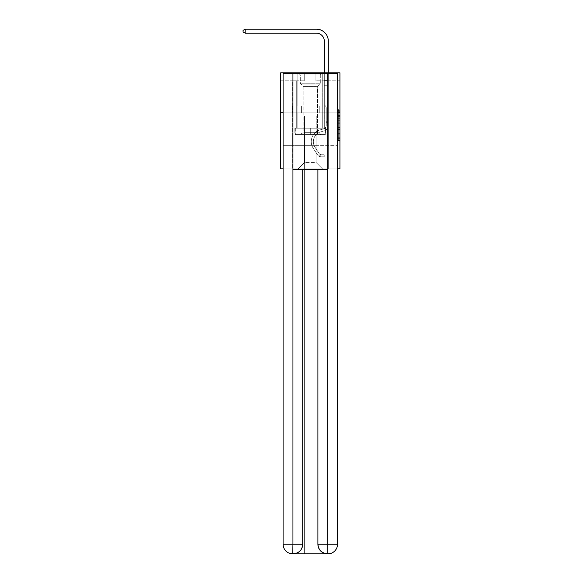 <?xml version="1.0" encoding="UTF-8"?>
<svg xmlns="http://www.w3.org/2000/svg" width="583" height="583" viewBox="0 0 583 583"><rect width="100%" height="100%" fill="white"/><g stroke="black" fill="none" stroke-linecap="round" stroke-linejoin="round"><path stroke-width="0.44" stroke-dasharray="2.92 2.19" d="M338.322 118.706L338.322 123.734L339.925 123.734L339.925 138.973L339.925 110.69L339.925 123.734L338.322 123.734L338.322 110.216L338.322 140.547L338.322 109.116L338.322 138.346L339.925 138.346L338.322 138.346L339.925 138.346L338.322 138.346L338.322 133.318L338.322 140.547L339.925 140.547L339.925 109.116L339.925 138.266L339.925 125.928L338.322 125.928L339.925 125.928L339.925 133.318L339.925 111.317L338.322 111.317L339.925 111.317L339.925 140.547L339.925 110.69L339.925 140.547L338.322 140.547L338.322 109.116L339.925 109.116L339.925 110.69L339.925 109.116L339.925 110.69L339.925 109.116L339.925 110.216L339.925 109.116L338.322 109.116L338.322 111.317L339.925 111.317L338.322 111.317L338.322 118.706L339.925 118.706M322.793 72.802L322.793 106.099L297.826 106.099L322.793 106.099L297.826 106.099L322.793 106.099L322.793 72.802L297.826 72.802L297.826 106.099L297.826 72.802L322.793 72.802M339.925 121.847L339.925 120.273L339.925 121.847L338.322 121.847L338.322 115.521L338.322 134.141L338.322 129.47L339.925 129.47L338.322 129.47L338.322 140.547L339.925 140.547L338.322 140.547L339.925 140.547L338.322 140.547L338.322 109.116L339.925 109.116L338.322 109.116L339.925 109.116L338.322 109.116L338.322 121.847L339.925 121.847M339.925 112.825L339.925 168.851L280.693 168.851L280.693 112.825L339.925 112.825L339.925 72.802L315.913 72.802L339.925 72.802L339.925 80.811L339.925 72.802L280.693 72.802L304.705 72.802L280.693 72.802L280.693 112.825L339.925 112.825L280.693 112.825M283.098 168.851L337.521 168.851M292.302 168.851L328.316 168.851L328.316 80.811L324.316 80.811L328.316 80.811L324.316 80.811L328.316 80.811L324.316 80.811L328.316 80.811L324.316 80.811L328.316 80.811L324.316 80.811L328.316 80.811L324.316 80.811L328.316 80.811L324.316 80.811L328.316 80.811L324.316 80.811L328.316 80.811L324.316 80.811L328.316 80.811L324.316 80.811L328.316 80.811L328.316 168.851L328.316 80.811L328.316 168.851L328.316 80.811L328.316 168.851L328.316 80.811L328.316 168.851L328.316 80.811L328.316 168.851L328.316 80.811L328.316 168.851L328.316 80.811L328.316 168.851L328.316 80.811L328.316 168.851L328.316 80.811L328.316 168.851L328.316 80.811L328.316 168.851L292.302 168.851L298.146 168.851L292.302 168.851L298.146 168.851L292.302 168.851L298.146 168.851L292.302 168.851L298.146 168.851L292.302 168.851L298.146 168.851L292.302 168.851L298.146 168.851L292.302 168.851L298.146 168.851L292.302 168.851L298.146 168.851L292.302 168.851L298.146 168.851L292.302 168.851L292.302 80.811L296.302 80.811L292.302 80.811L296.302 80.811L292.302 80.811L296.302 80.811L292.302 80.811L296.302 80.811L292.302 80.811L296.302 80.811L292.302 80.811L296.302 80.811L292.302 80.811L296.302 80.811L292.302 80.811L296.302 80.811L292.302 80.811L296.302 80.811L292.302 80.811L296.302 80.811L292.302 80.811L292.302 168.851M339.925 80.811L315.913 80.811L339.925 80.811M280.693 80.811L304.705 80.811L280.693 80.811L280.693 72.802L280.693 80.811M304.545 162.453L304.545 116.024L304.545 162.453L304.545 116.024L316.073 116.024L316.073 162.453L304.545 162.453L298.146 168.851L304.545 162.453L304.545 116.024L304.545 162.453L304.545 116.024L304.384 128.034L296.302 128.034L296.302 80.811L296.302 128.034L296.302 80.811L296.302 128.034L296.302 80.811L296.302 128.034L296.302 80.811L296.302 128.034L296.302 80.811L296.302 128.034L296.302 80.811L296.302 128.034L296.302 80.811L296.302 128.034L296.302 80.811L296.302 128.034L296.302 80.811L296.302 128.034L296.302 80.811L296.302 128.034L304.384 128.034L296.302 128.034L304.384 128.034L296.302 128.034L304.384 128.034L296.302 128.034L304.384 128.034L296.302 128.034L304.384 128.034L296.302 128.034L304.384 128.034L296.302 128.034L304.384 128.034L296.302 128.034L304.384 128.034L296.302 128.034L304.384 128.034L296.302 128.034L304.384 128.034L304.545 116.024L304.545 162.453L298.146 168.851L304.545 162.453L304.545 116.024L304.545 162.453L298.146 168.851L304.545 162.453L304.545 116.024L304.545 162.453L298.146 168.851L304.545 162.453L304.545 116.024L304.545 162.453L298.146 168.851L304.545 162.453L304.545 116.024L304.545 162.453L298.146 168.851L304.545 162.453L304.545 116.024L304.545 162.453L298.146 168.851L304.545 162.453L304.545 116.024L304.545 162.453L298.146 168.851L304.545 162.453L304.545 116.024L304.545 162.453L298.146 168.851L304.545 162.453L298.146 168.851L304.545 162.453L316.073 162.453L316.073 116.024L316.073 162.453L322.479 168.851L316.073 162.453L316.073 116.024L316.073 162.453L322.479 168.851L316.073 162.453L316.073 116.024L316.073 162.453L322.479 168.851L316.073 162.453L316.073 116.024L316.073 162.453L322.479 168.851L316.073 162.453L316.073 116.024L316.073 162.453L322.479 168.851L316.073 162.453L316.073 116.024L316.073 162.453L322.479 168.851L316.073 162.453L316.073 116.024L316.073 162.453L322.479 168.851L316.073 162.453L316.073 116.024L316.073 162.453L322.479 168.851L316.073 162.453L316.073 116.024L316.073 162.453L322.479 168.851L316.073 162.453L316.073 116.024L316.073 162.453L322.479 168.851L316.073 162.453L316.073 116.024L304.545 116.024L304.545 162.453L298.146 168.851L304.545 162.453M327.675 169.653L327.675 544.245L317.91 544.245L317.91 169.653L302.708 169.653L327.675 169.653L292.943 169.653L302.708 169.653L302.708 544.245L292.943 544.245L293.103 553.85A9.605 9.605 0 0 0 302.708 544.245L302.708 169.653L292.943 169.653L292.943 73.604L283.098 73.604L283.098 112.825L337.521 112.825L283.098 112.825L337.521 112.825L337.521 544.245L337.521 73.604L327.675 73.604L327.675 169.653L317.91 169.653L317.91 544.245A9.605 9.605 0 0 0 327.515 553.85L327.916 553.85A9.605 9.605 0 0 0 337.521 544.245A9.605 9.605 0 0 1 327.916 553.85L315.993 553.85L327.916 553.85A9.605 9.605 0 0 0 337.521 544.245L327.675 544.245L327.675 553.85M316.234 116.024L316.234 128.034L316.234 116.024M322.479 168.851L316.073 162.453L322.479 168.851M315.913 80.811L315.913 72.802L315.913 80.811M304.705 80.811L304.705 72.802L304.705 80.811M324.316 80.811L324.316 128.034L316.234 128.034L324.316 128.034L316.234 128.034L324.316 128.034L316.234 128.034L324.316 128.034L316.234 128.034L324.316 128.034L316.234 128.034L324.316 128.034L316.234 128.034L324.316 128.034L316.234 128.034L324.316 128.034L316.234 128.034L324.316 128.034L316.234 128.034L324.316 128.034L316.234 128.034L324.316 128.034L324.316 80.811M328.149 112.825L292.469 112.825L328.149 112.825L328.149 106.099L292.469 106.099L319.229 106.099L319.229 112.825L319.229 106.099L301.389 106.099L301.389 112.825L301.389 106.099L292.469 106.099L292.469 112.825L292.469 106.099L328.149 106.099L328.149 112.825M301.389 106.099L301.389 112.825L301.389 106.099M319.229 106.099L319.229 112.825L319.229 106.099M338.322 123.734L339.925 123.734L338.322 123.734M338.322 110.216L338.322 109.116L338.322 110.216L339.925 110.216L338.322 110.216M338.322 134.061L338.322 127.502L338.322 134.061L339.925 134.061L338.322 134.061M338.322 127.502L338.322 125.928L339.925 125.928L338.322 125.928L338.322 127.502L339.925 127.502L338.322 127.502M338.322 115.521L338.322 111.317L338.322 115.521L339.925 115.521L338.322 115.521M338.322 109.116L339.925 109.116L338.322 109.116L338.322 110.69L338.322 109.116L339.925 109.116M338.322 140.547L339.925 140.547L338.322 140.547L338.322 138.973L338.322 140.547M245.159 33.151L243.075 31.948L243.075 30.352L245.159 29.15L243.075 30.352L245.159 29.15L316.314 29.15A12.003 12.003 0 0 1 328.316 41.153L328.316 80.308L324.316 80.308L324.316 41.153L324.316 104.787L325.219 105.691A3.476 3.476 0 0 1 326.24 108.154L326.24 125.316L326.24 108.154A3.476 3.476 0 0 0 325.219 105.691L324.316 104.787L324.316 80.308L324.316 104.787L325.219 105.691A3.476 3.476 0 0 1 326.24 108.154L326.24 125.316A3.76 3.76 0 0 1 323.485 128.938A3.76 3.76 0 0 0 326.24 125.316A3.76 3.76 0 0 1 323.485 128.938A3.76 3.76 0 0 0 326.24 125.316L326.24 108.154A3.476 3.476 0 0 0 325.219 105.691L324.316 104.787L324.316 80.308L324.316 104.787L325.219 105.691L324.316 104.787L324.316 80.308L324.316 104.787L324.316 80.308L324.316 85.256L328.316 85.256L328.316 125.316A5.845 5.845 0 0 1 324.046 130.942A5.845 5.845 0 0 0 328.316 125.316A5.845 5.845 0 0 1 324.046 130.942A5.845 5.845 0 0 0 328.316 125.316L328.316 121.76L326.24 121.76L328.316 121.76L326.24 121.76L328.316 121.76L326.24 121.76L328.316 121.76L326.24 121.76L326.24 125.316A3.76 3.76 0 0 1 323.485 128.938A3.76 3.76 0 0 0 326.24 125.316L326.24 121.76L326.24 125.316A3.76 3.76 0 0 1 323.485 128.938A3.76 3.76 0 0 0 326.24 125.316A3.76 3.76 0 0 1 323.485 128.938A3.76 3.76 0 0 0 326.24 125.316L326.24 121.76L326.24 125.316A3.76 3.76 0 0 1 323.485 128.938A3.76 3.76 0 0 0 326.24 125.316L326.24 121.76L326.24 125.316A3.76 3.76 0 0 1 323.485 128.938A3.76 3.76 0 0 0 326.24 125.316A3.76 3.76 0 0 1 323.485 128.938A3.76 3.76 0 0 0 326.24 125.316L326.24 121.76L326.24 125.316A3.76 3.76 0 0 1 323.485 128.938A3.76 3.76 0 0 0 326.24 125.316L326.24 121.76L326.24 125.316A3.76 3.76 0 0 1 323.485 128.938A3.76 3.76 0 0 0 326.24 125.316A3.76 3.76 0 0 1 323.485 128.938L320.227 129.841L323.485 128.938A3.76 3.76 0 0 0 326.24 125.316A3.76 3.76 0 0 1 323.485 128.938L320.227 129.841L323.485 128.938A3.76 3.76 0 0 0 326.24 125.316L326.24 121.76L326.24 125.316A3.76 3.76 0 0 1 323.485 128.938L320.227 129.841L323.485 128.938A3.76 3.76 0 0 0 326.24 125.316A3.76 3.76 0 0 1 323.485 128.938L320.227 129.841L323.485 128.938A3.76 3.76 0 0 0 326.24 125.316A3.76 3.76 0 0 1 323.485 128.938L320.227 129.841L323.485 128.938A3.76 3.76 0 0 0 326.24 125.316L326.24 121.76L326.24 125.316A3.76 3.76 0 0 1 323.485 128.938L320.227 129.841L323.485 128.938A3.76 3.76 0 0 0 326.24 125.316A3.76 3.76 0 0 1 323.485 128.938L320.227 129.841A12.243 12.243 0 0 0 313.275 148.359A12.243 12.243 0 0 1 320.227 129.841L323.485 128.938L320.227 129.841A12.243 12.243 0 0 0 313.275 148.359A12.243 12.243 0 0 1 320.227 129.841A12.243 12.243 0 0 0 313.275 148.359A12.243 12.243 0 0 1 320.227 129.841L323.485 128.938A3.76 3.76 0 0 0 326.24 125.316A3.76 3.76 0 0 1 323.485 128.938L320.227 129.841A12.243 12.243 0 0 0 313.275 148.359A12.243 12.243 0 0 1 320.227 129.841L323.485 128.938L320.227 129.841A12.243 12.243 0 0 0 313.275 148.359A12.243 12.243 0 0 1 320.227 129.841A12.243 12.243 0 0 0 313.275 148.359A12.243 12.243 0 0 1 320.227 129.841L323.485 128.938L320.227 129.841A12.243 12.243 0 0 0 313.275 148.359A12.243 12.243 0 0 1 320.227 129.841L323.485 128.938A3.76 3.76 0 0 0 326.24 125.316L326.24 121.76L326.24 125.316A3.76 3.76 0 0 1 323.485 128.938L320.227 129.841A12.243 12.243 0 0 0 313.275 148.359A12.243 12.243 0 0 1 320.227 129.841A12.243 12.243 0 0 0 313.275 148.359A12.243 12.243 0 0 1 320.227 129.841L323.485 128.938L320.227 129.841A12.243 12.243 0 0 0 313.275 148.359A12.243 12.243 0 0 1 320.227 129.841A12.243 12.243 0 0 0 313.275 148.359L317.567 154.903L313.275 148.359A12.243 12.243 0 0 1 320.227 129.841L323.485 128.938L320.227 129.841A12.243 12.243 0 0 0 313.275 148.359L317.567 154.903L313.275 148.359A12.243 12.243 0 0 1 320.227 129.841A12.243 12.243 0 0 0 313.275 148.359L317.567 154.903L313.275 148.359A12.243 12.243 0 0 1 320.227 129.841A12.243 12.243 0 0 0 313.275 148.359L317.567 154.903L313.275 148.359A12.243 12.243 0 0 1 320.227 129.841L323.485 128.938A3.76 3.76 0 0 0 326.24 125.316A3.76 3.76 0 0 1 323.485 128.938L320.227 129.841A12.243 12.243 0 0 0 313.275 148.359L317.567 154.903L313.275 148.359A12.243 12.243 0 0 1 320.227 129.841A12.243 12.243 0 0 0 313.275 148.359L317.567 154.903L313.275 148.359A12.243 12.243 0 0 1 320.227 129.841A12.243 12.243 0 0 0 313.275 148.359L317.567 154.903A4.241 4.241 0 0 0 319.834 156.616C321.065 156.878 321.065 156.878 319.834 156.616C321.065 156.878 321.065 156.878 319.834 156.616A4.241 4.241 0 0 1 317.567 154.903L313.275 148.359L317.567 154.903A4.241 4.241 0 0 0 321.036 156.812A4.241 4.241 0 0 1 317.567 154.903A4.241 4.241 0 0 0 319.834 156.616C321.065 156.878 321.065 156.878 319.834 156.616C321.065 156.878 321.065 156.878 319.834 156.616A4.241 4.241 0 0 1 317.567 154.903L313.275 148.359L317.567 154.903A4.241 4.241 0 0 0 321.036 156.812A4.241 4.241 0 0 1 317.567 154.903A4.241 4.241 0 0 0 319.834 156.616C321.065 156.878 321.065 156.878 319.834 156.616C321.065 156.878 321.065 156.878 319.834 156.616A4.241 4.241 0 0 1 317.567 154.903L313.275 148.359A12.243 12.243 0 0 1 320.227 129.841L323.485 128.938L320.227 129.841A12.243 12.243 0 0 0 313.275 148.359L317.567 154.903A4.241 4.241 0 0 0 321.036 156.812A4.241 4.241 0 0 1 317.567 154.903A4.241 4.241 0 0 0 319.834 156.616C321.065 156.878 321.065 156.878 319.834 156.616C321.065 156.878 321.065 156.878 319.834 156.616A4.241 4.241 0 0 1 317.567 154.903L313.275 148.359L317.567 154.903A4.241 4.241 0 0 0 321.036 156.812A4.241 4.241 0 0 1 317.567 154.903A4.241 4.241 0 0 0 319.834 156.616C321.065 156.878 321.065 156.878 319.834 156.616C321.065 156.878 321.065 156.878 319.834 156.616A4.241 4.241 0 0 1 317.567 154.903L313.275 148.359L317.567 154.903A4.241 4.241 0 0 0 321.036 156.812A4.241 4.241 0 0 1 317.567 154.903A4.241 4.241 0 0 0 319.834 156.616C321.065 156.878 321.065 156.878 319.834 156.616C321.065 156.878 321.065 156.878 319.834 156.616A4.241 4.241 0 0 1 317.567 154.903L313.275 148.359A12.243 12.243 0 0 1 320.227 129.841A12.243 12.243 0 0 0 313.275 148.359L317.567 154.903A4.241 4.241 0 0 0 321.036 156.812A4.241 4.241 0 0 1 317.567 154.903A4.241 4.241 0 0 0 319.834 156.616C321.065 156.878 321.065 156.878 319.834 156.616C321.065 156.878 321.065 156.878 319.834 156.616A4.241 4.241 0 0 1 317.567 154.903L313.275 148.359L317.567 154.903A4.241 4.241 0 0 0 321.036 156.812A4.241 4.241 0 0 1 317.567 154.903A4.241 4.241 0 0 0 319.834 156.616C321.065 156.878 321.065 156.878 319.834 156.616C321.065 156.878 321.065 156.878 319.834 156.616A4.241 4.241 0 0 1 317.567 154.903L313.275 148.359L317.567 154.903A4.241 4.241 0 0 0 321.036 156.812A4.241 4.241 0 0 1 317.567 154.903A4.241 4.241 0 0 0 319.834 156.616C321.065 156.878 321.065 156.878 319.834 156.616C321.065 156.878 321.065 156.878 319.834 156.616A4.241 4.241 0 0 1 317.567 154.903L313.275 148.359A12.243 12.243 0 0 1 320.227 129.841A12.243 12.243 0 0 0 313.275 148.359L317.567 154.903A4.241 4.241 0 0 0 321.036 156.812A4.241 4.241 0 0 1 317.567 154.903A4.241 4.241 0 0 0 319.834 156.616C321.065 156.878 321.065 156.878 319.834 156.616C321.065 156.878 321.065 156.878 319.834 156.616A4.241 4.241 0 0 1 317.567 154.903L313.275 148.359L317.567 154.903A4.241 4.241 0 0 0 321.036 156.812L324.235 156.812L321.036 156.812A4.241 4.241 0 0 1 317.567 154.903L313.275 148.359A12.243 12.243 0 0 1 320.227 129.841L323.485 128.938A3.76 3.76 0 0 0 326.24 125.316L326.24 121.76L326.24 122.714L326.24 121.76L328.316 121.76L328.316 125.316A5.845 5.845 0 0 1 324.046 130.942A5.845 5.845 0 0 0 328.316 125.316L328.316 122.714L328.316 125.316A5.845 5.845 0 0 1 324.046 130.942A5.845 5.845 0 0 0 328.316 125.316A5.845 5.845 0 0 1 324.046 130.942A5.845 5.845 0 0 0 328.316 125.316A5.845 5.845 0 0 1 324.046 130.942A5.845 5.845 0 0 0 328.316 125.316A5.845 5.845 0 0 1 324.046 130.942A5.845 5.845 0 0 0 328.316 125.316A5.845 5.845 0 0 1 324.046 130.942A5.845 5.845 0 0 0 328.316 125.316A5.845 5.845 0 0 1 324.046 130.942A5.845 5.845 0 0 0 328.316 125.316A5.845 5.845 0 0 1 324.046 130.942A5.845 5.845 0 0 0 328.316 125.316A5.845 5.845 0 0 1 324.046 130.942L320.788 131.853L324.046 130.942A5.845 5.845 0 0 0 328.316 125.316A5.845 5.845 0 0 1 324.046 130.942L320.788 131.853L324.046 130.942A5.845 5.845 0 0 0 328.316 125.316A5.845 5.845 0 0 1 324.046 130.942L320.788 131.853L324.046 130.942A5.845 5.845 0 0 0 328.316 125.316A5.845 5.845 0 0 1 324.046 130.942L320.788 131.853A10.166 10.166 0 0 0 315.017 147.215A10.166 10.166 0 0 1 320.788 131.853A10.166 10.166 0 0 0 315.017 147.215A10.166 10.166 0 0 1 320.788 131.853L324.046 130.942L320.788 131.853A10.166 10.166 0 0 0 315.017 147.215A10.166 10.166 0 0 1 320.788 131.853L324.046 130.942L320.788 131.853A10.166 10.166 0 0 0 315.017 147.215A10.166 10.166 0 0 1 320.788 131.853A10.166 10.166 0 0 0 315.017 147.215A10.166 10.166 0 0 1 320.788 131.853L324.046 130.942L320.788 131.853A10.166 10.166 0 0 0 315.017 147.215A10.166 10.166 0 0 1 320.788 131.853L324.046 130.942L320.788 131.853A10.166 10.166 0 0 0 315.017 147.215A10.166 10.166 0 0 1 320.788 131.853A10.166 10.166 0 0 0 315.017 147.215A10.166 10.166 0 0 1 320.788 131.853L324.046 130.942L320.788 131.853A10.166 10.166 0 0 0 315.017 147.215A10.166 10.166 0 0 1 320.788 131.853L324.046 130.942L320.788 131.853A10.166 10.166 0 0 0 315.017 147.215A10.166 10.166 0 0 1 320.788 131.853A10.166 10.166 0 0 0 315.017 147.215L319.309 153.759L315.017 147.215A10.166 10.166 0 0 1 320.788 131.853A10.166 10.166 0 0 0 315.017 147.215L319.309 153.759L315.017 147.215A10.166 10.166 0 0 1 320.788 131.853L324.046 130.942L320.788 131.853A10.166 10.166 0 0 0 315.017 147.215L319.309 153.759L315.017 147.215A10.166 10.166 0 0 1 320.788 131.853A10.166 10.166 0 0 0 315.017 147.215L319.309 153.759L315.017 147.215A10.166 10.166 0 0 1 320.788 131.853A10.166 10.166 0 0 0 315.017 147.215L319.309 153.759L315.017 147.215A10.166 10.166 0 0 1 320.788 131.853L324.046 130.942L320.788 131.853A10.166 10.166 0 0 0 315.017 147.215L319.309 153.759L315.017 147.215A10.166 10.166 0 0 1 320.788 131.853A10.166 10.166 0 0 0 315.017 147.215L319.309 153.759A2.164 2.164 0 0 0 319.834 154.313C321.044 154.874 321.044 154.874 319.834 154.313C321.044 154.874 321.044 154.874 319.834 154.313A2.164 2.164 0 0 1 319.309 153.759L315.017 147.215L319.309 153.759A2.164 2.164 0 0 0 321.036 154.735A2.164 2.164 0 0 1 319.309 153.759A2.164 2.164 0 0 0 319.834 154.313C321.044 154.874 321.044 154.874 319.834 154.313C321.044 154.874 321.044 154.874 319.834 154.313A2.164 2.164 0 0 1 319.309 153.759L315.017 147.215L319.309 153.759A2.164 2.164 0 0 0 321.036 154.735A2.164 2.164 0 0 1 319.309 153.759A2.164 2.164 0 0 0 319.834 154.313C321.044 154.874 321.044 154.874 319.834 154.313C321.044 154.874 321.044 154.874 319.834 154.313A2.164 2.164 0 0 1 319.309 153.759L315.017 147.215A10.166 10.166 0 0 1 320.788 131.853A10.166 10.166 0 0 0 315.017 147.215L319.309 153.759A2.164 2.164 0 0 0 321.036 154.735A2.164 2.164 0 0 1 319.309 153.759A2.164 2.164 0 0 0 319.834 154.313C321.044 154.874 321.044 154.874 319.834 154.313C321.044 154.874 321.044 154.874 319.834 154.313A2.164 2.164 0 0 1 319.309 153.759L315.017 147.215L319.309 153.759A2.164 2.164 0 0 0 321.036 154.735A2.164 2.164 0 0 1 319.309 153.759A2.164 2.164 0 0 0 319.834 154.313C321.044 154.874 321.044 154.874 319.834 154.313C321.044 154.874 321.044 154.874 319.834 154.313A2.164 2.164 0 0 1 319.309 153.759L315.017 147.215L319.309 153.759A2.164 2.164 0 0 0 321.036 154.735A2.164 2.164 0 0 1 319.309 153.759A2.164 2.164 0 0 0 319.834 154.313C321.044 154.874 321.044 154.874 319.834 154.313C321.044 154.874 321.044 154.874 319.834 154.313A2.164 2.164 0 0 1 319.309 153.759L315.017 147.215A10.166 10.166 0 0 1 320.788 131.853A10.166 10.166 0 0 0 315.017 147.215L319.309 153.759A2.164 2.164 0 0 0 321.036 154.735A2.164 2.164 0 0 1 319.309 153.759A2.164 2.164 0 0 0 319.834 154.313C321.044 154.874 321.044 154.874 319.834 154.313C321.044 154.874 321.044 154.874 319.834 154.313A2.164 2.164 0 0 1 319.309 153.759L315.017 147.215L319.309 153.759A2.164 2.164 0 0 0 321.036 154.735A2.164 2.164 0 0 1 319.309 153.759A2.164 2.164 0 0 0 319.834 154.313C321.044 154.874 321.044 154.874 319.834 154.313C321.044 154.874 321.044 154.874 319.834 154.313A2.164 2.164 0 0 1 319.309 153.759L315.017 147.215L319.309 153.759A2.164 2.164 0 0 0 321.036 154.735A2.164 2.164 0 0 1 319.309 153.759A2.164 2.164 0 0 0 319.834 154.313C321.044 154.874 321.044 154.874 319.834 154.313C321.044 154.874 321.044 154.874 319.834 154.313A2.164 2.164 0 0 1 319.309 153.759L315.017 147.215A10.166 10.166 0 0 1 320.788 131.853A10.166 10.166 0 0 0 315.017 147.215L319.309 153.759A2.164 2.164 0 0 0 321.036 154.735A2.164 2.164 0 0 1 319.309 153.759A2.164 2.164 0 0 0 319.834 154.313A2.164 2.164 0 0 1 319.309 153.759L315.017 147.215L319.309 153.759A2.164 2.164 0 0 0 321.036 154.735L324.235 154.735L324.235 156.812L324.235 154.735L321.036 154.735L321.036 156.812L324.235 156.812L321.036 156.812L321.036 154.735L324.235 154.735L324.235 156.812L324.235 154.735L321.036 154.735L321.036 156.812L324.235 156.812L321.036 156.812L321.036 154.735L324.235 154.735L324.235 156.812L324.235 154.735L321.036 154.735L321.036 156.812L324.235 156.812L321.036 156.812L321.036 154.735L324.235 154.735L324.235 156.812L324.235 154.735L321.036 154.735L321.036 156.812L324.235 156.812L321.036 156.812L321.036 154.735L324.235 154.735L324.235 156.812L324.235 154.735L321.036 154.735L321.036 156.812L324.235 156.812L321.036 156.812L321.036 154.735L324.235 154.735L324.235 156.812L324.235 154.735L321.036 154.735L321.036 156.812L324.235 156.812L321.036 156.812L321.036 154.735L324.235 154.735L324.235 156.812L324.235 154.735L321.036 154.735L321.036 156.812L324.235 156.812L321.036 156.812L321.036 154.735L324.235 154.735L324.235 156.812L324.235 154.735L321.036 154.735L321.036 156.812L324.235 156.812L321.036 156.812L321.036 154.735L324.235 154.735L324.235 156.812L324.235 154.735L321.036 154.735L321.036 156.812L324.235 156.812L321.036 156.812L321.036 154.735L324.235 154.735L321.036 154.735L321.036 156.812L321.036 154.735A2.164 2.164 0 0 1 319.309 153.759L315.017 147.215A10.166 10.166 0 0 1 320.788 131.853L324.046 130.942A5.845 5.845 0 0 0 328.316 125.316L328.316 80.308L328.316 85.256L328.316 80.308L324.316 80.308L324.316 41.153A8.002 8.002 0 0 0 316.314 33.151L245.159 33.151L245.159 29.15L316.314 29.15A12.003 12.003 0 0 1 328.316 41.153L328.316 85.256L328.316 80.308L324.316 80.308L324.316 85.256L328.316 85.256L328.316 80.308L328.316 85.256L328.316 80.308L324.316 80.308L324.316 41.153A8.002 8.002 0 0 0 316.314 33.151L245.159 33.151L243.075 31.948L243.075 30.352L243.075 31.948L245.159 33.151L245.159 29.15L245.159 33.151L243.075 31.948L243.075 30.352L245.159 29.15L243.075 30.352L243.075 31.948L245.159 33.151L245.159 29.15L316.314 29.15A12.003 12.003 0 0 1 328.316 41.153L328.316 85.256L328.316 80.308L324.316 80.308L328.316 80.308L328.316 85.256L328.316 80.308L324.316 80.308L324.316 41.153A8.002 8.002 0 0 0 316.314 33.151L245.159 33.151L243.075 31.948L243.075 30.352L245.159 29.15L245.159 33.151L245.159 29.15L243.075 30.352L243.075 31.948L245.159 33.151L243.075 31.948L243.075 30.352L245.159 29.15L316.314 29.15A12.003 12.003 0 0 1 328.316 41.153L328.316 85.256L328.316 80.308L324.316 80.308L324.316 104.787L325.219 105.691A3.476 3.476 0 0 1 326.24 108.154A3.476 3.476 0 0 0 325.219 105.691L324.316 104.787L324.316 85.256L328.316 85.256L328.316 80.308L328.316 85.256L328.316 80.308L324.316 80.308L324.316 41.153A8.002 8.002 0 0 0 316.314 33.151L245.159 33.151L245.159 29.15L245.159 33.151L243.075 31.948L245.159 33.151L245.159 29.15L243.075 30.352L243.075 31.948L243.075 30.352L245.159 29.15L316.314 29.15A12.003 12.003 0 0 1 328.316 41.153L328.316 125.316A5.845 5.845 0 0 1 324.046 130.942A5.845 5.845 0 0 0 328.316 125.316L328.316 85.256L324.316 85.256L324.316 80.308L328.316 80.308L324.316 80.308L324.316 41.153A8.002 8.002 0 0 0 316.314 33.151L245.159 33.151L243.075 31.948L245.159 33.151L245.159 29.15L245.159 33.151L243.075 31.948L243.075 30.352L243.075 31.948L245.159 33.151L245.159 29.15L243.075 30.352L245.159 29.15L316.314 29.15A12.003 12.003 0 0 1 328.316 41.153L328.316 85.256L324.316 85.256L324.316 104.787L325.219 105.691A3.476 3.476 0 0 1 326.24 108.154A3.476 3.476 0 0 0 325.219 105.691L324.316 104.787L324.316 80.308L324.316 85.256L328.316 85.256L328.316 125.316A5.845 5.845 0 0 1 324.046 130.942A5.845 5.845 0 0 0 328.316 125.316L328.316 85.256L324.316 85.256L324.316 104.787L325.219 105.691A3.476 3.476 0 0 1 326.24 108.154A3.476 3.476 0 0 0 325.219 105.691L324.316 104.787L324.316 41.153A8.002 8.002 0 0 0 316.314 33.151L245.159 33.151L243.075 31.948L243.075 30.352L243.075 31.948L245.159 33.151L245.159 29.15L245.159 33.151L243.075 31.948L243.075 30.352L245.159 29.15L243.075 30.352L243.075 31.948L245.159 33.151L245.159 29.15L316.314 29.15A12.003 12.003 0 0 1 328.316 41.153L328.316 80.308L324.316 80.308L328.316 80.308L328.316 125.316A5.845 5.845 0 0 1 324.046 130.942A5.845 5.845 0 0 0 328.316 125.316L328.316 85.256L324.316 85.256L324.316 104.787L325.219 105.691A3.476 3.476 0 0 1 326.24 108.154A3.476 3.476 0 0 0 325.219 105.691L324.316 104.787L324.316 85.256L328.316 85.256L328.316 125.316A5.845 5.845 0 0 1 324.046 130.942L320.788 131.853L324.046 130.942A5.845 5.845 0 0 0 328.316 125.316L328.316 85.256L324.316 85.256L324.316 41.153A8.002 8.002 0 0 0 316.314 33.151L245.159 33.151L316.314 33.151L245.159 33.151L316.314 33.151L245.159 33.151L316.314 33.151L245.159 33.151L245.159 29.15L243.075 30.352L245.159 29.15L316.314 29.15A12.003 12.003 0 0 1 328.316 41.153L328.316 80.308L324.316 80.308L324.316 104.787L325.219 105.691A3.476 3.476 0 0 1 326.24 108.154A3.476 3.476 0 0 0 325.219 105.691L324.316 104.787L324.316 85.256L328.316 85.256L328.316 125.316A5.845 5.845 0 0 1 324.046 130.942A5.845 5.845 0 0 0 328.316 125.316L328.316 85.256L324.316 85.256L324.316 41.153A8.002 8.002 0 0 0 316.314 33.151L245.159 33.151L245.159 29.15L243.075 30.352L243.075 31.948L243.075 30.352L245.159 29.15L316.314 29.15A12.003 12.003 0 0 1 328.316 41.153L328.316 80.308L324.316 80.308L324.316 41.153A8.002 8.002 0 0 0 316.314 33.151L245.159 33.151L316.314 33.151L245.159 33.151L245.159 29.15L243.075 30.352L243.075 31.948L245.159 33.151L316.314 33.151L245.159 33.151L245.159 29.15L316.314 29.15A12.003 12.003 0 0 1 328.316 41.153L328.316 80.308L328.316 41.153L328.316 80.308L324.316 80.308L324.316 104.787L325.219 105.691A3.476 3.476 0 0 1 326.24 108.154A3.476 3.476 0 0 0 325.219 105.691L324.316 104.787L324.316 85.256L328.316 85.256L328.316 125.316A5.845 5.845 0 0 1 324.046 130.942A5.845 5.845 0 0 0 328.316 125.316L328.316 85.256L324.316 85.256L324.316 41.153A8.002 8.002 0 0 0 316.314 33.151M300.952 74.085L321.116 74.085L300.952 74.085M318.974 74.886L300.303 74.886L318.974 74.886M301.302 134.593L320.716 134.593L301.302 134.593M304.144 132.698L317.436 132.698L304.144 132.698M316.482 86.568L303.189 86.568L316.482 86.568M299.567 74.085L322.712 74.085L299.567 74.085M299.567 128.194L322.712 128.194L299.567 128.194M325.278 128.194L295.341 128.194L325.278 128.194L325.278 134.593L295.341 134.593L325.278 134.593L295.341 134.593L325.278 134.593L325.278 128.194L310.309 128.194L310.309 134.593L310.309 128.194L295.341 128.194L295.341 134.593L295.341 128.194L325.278 128.194L325.278 134.593L325.278 128.194M310.309 128.194L310.309 134.593L310.309 128.194L325.759 128.194L325.759 132.997L328.316 132.997L310.309 132.997L325.759 132.997L325.759 128.194L294.86 128.194L294.86 132.997L292.302 132.997L292.302 145.641L337.521 145.641L283.098 145.641L292.302 145.641L292.302 132.997L328.316 132.997L328.316 145.641L328.316 132.997L328.316 145.641L328.316 132.997L292.302 132.997L310.309 132.997L294.86 132.997L294.86 128.194L310.309 128.194L310.309 132.997L310.309 128.194L294.86 128.194L294.86 132.997L294.86 128.194L325.759 128.194L325.759 132.997L325.759 128.194L310.309 128.194M295.341 128.194L295.341 134.593L295.341 128.194M322.793 112.825L322.793 128.194L297.826 128.194L322.793 128.194L297.826 128.194L322.793 128.194L322.793 112.825L297.826 112.825L297.826 128.194L297.826 112.825L322.793 112.825M327.916 553.85A9.605 9.605 0 0 0 337.521 544.245L337.521 73.604L283.098 73.604L337.521 73.604L337.521 112.825L283.098 112.825L283.098 145.641L304.625 145.641L304.625 553.85L315.993 553.85L315.993 145.641L304.625 145.641L304.625 553.85L292.702 553.85L304.625 553.85L304.625 145.641L337.521 145.641L315.993 145.641L315.993 553.85L315.993 145.641L315.993 553.85L304.625 553.85L304.625 145.641L283.098 145.641L283.098 544.245A9.605 9.605 0 0 0 292.702 553.85L292.87 553.85M292.943 73.604L327.675 73.604M317.91 544.245C318.376 550.024 321.576 553.231 327.515 553.85L293.103 553.85C299.013 553.107 302.22 549.907 302.708 544.245M283.098 112.825L283.098 544.245A9.605 9.605 0 0 0 292.702 553.85A9.605 9.605 0 0 1 283.098 544.245L283.098 112.825L337.521 112.825M292.302 132.997L292.302 145.641L292.302 132.997M316.314 29.15A12.003 12.003 0 0 1 328.316 41.153A12.003 12.003 0 0 0 316.314 29.15A12.003 12.003 0 0 1 328.316 41.153A12.003 12.003 0 0 0 316.314 29.15A12.003 12.003 0 0 1 328.316 41.153A12.003 12.003 0 0 0 316.314 29.15A12.003 12.003 0 0 1 328.316 41.153A12.003 12.003 0 0 0 316.314 29.15A12.003 12.003 0 0 1 328.316 41.153L328.316 80.308L328.316 41.153L328.316 80.308L324.316 80.308L324.316 41.153L324.316 80.308L324.316 41.153L324.316 80.308L328.316 80.308L328.316 41.153L328.316 80.308L328.316 41.153L328.316 80.308L324.316 80.308L324.316 41.153M328.316 125.316L328.316 85.256L324.316 85.256L328.316 85.256L328.316 125.316L328.316 85.256L324.316 85.256L328.316 85.256L328.316 125.316L328.316 85.256L324.316 85.256L328.316 85.256L328.316 125.316M326.24 125.316L326.24 108.154A3.476 3.476 0 0 0 325.219 105.691A3.476 3.476 0 0 1 326.24 108.154A3.476 3.476 0 0 0 325.219 105.691A3.476 3.476 0 0 1 326.24 108.154L326.24 125.316M326.24 121.76L328.316 121.76L328.316 122.714L328.316 121.76L326.24 121.76M324.316 104.787L325.219 105.691L324.316 104.787M328.316 72.802L328.316 80.308L324.316 80.308L324.316 72.802M319.834 154.313C321.044 154.874 321.044 154.874 319.834 154.313C321.044 154.874 321.044 154.874 319.834 154.313L319.834 156.616L319.834 154.313M324.235 156.812L324.235 154.735L324.235 156.812M338.322 133.318L339.925 133.318L338.322 133.318M338.322 130.956L339.925 130.956M338.322 116.345L339.925 116.345L338.322 116.345M338.322 110.69L339.925 110.69M338.322 138.973L339.925 138.973M338.322 137.245L339.925 137.245M338.322 112.417L339.925 112.417M338.322 122.16L339.925 122.16L338.322 122.16M338.322 131.037L339.925 131.037L338.322 131.037M338.322 134.141L339.925 134.141L338.322 134.141M338.322 120.273L339.925 120.273L338.322 120.273M326.24 122.714L328.316 122.714L326.24 122.714M301.644 83.223L320.315 83.223L301.644 83.223M318.69 84.018L300.631 84.018L318.69 84.018M292.943 169.653L292.943 544.245L283.098 544.245M338.322 138.266L339.925 138.266M338.322 138.346L339.925 138.346M338.322 111.317L339.925 111.317M320.796 154.714L320.796 156.805L320.796 154.714M300.303 74.886L299.502 74.085L300.303 74.886L300.303 83.223L303.189 86.568L303.189 132.698L299.902 134.593L303.189 132.698L303.189 86.568L300.303 83.223L300.303 74.886M322.712 74.085L322.712 128.194L322.712 74.085M297.906 74.085L297.906 128.194L297.906 74.085M320.315 83.223L320.315 74.886L321.116 74.085L320.315 74.886L320.315 83.223L317.436 86.568L317.436 132.698L320.716 134.593L317.436 132.698L317.436 86.568L320.315 83.223"/><path stroke-width="0.87" d="M283.098 112.825L280.693 112.825L280.693 72.802L339.925 72.802L339.925 168.851L337.521 168.851M280.693 112.825L280.693 168.851L283.098 168.851M339.925 112.825L337.521 112.825M324.316 72.802L324.316 41.153A8.002 8.002 0 0 0 316.314 33.151L245.159 33.151L243.075 31.948L243.075 30.352L245.159 29.15L316.314 29.15A12.003 12.003 0 0 1 328.316 41.153L328.316 72.802M292.702 553.85A9.605 9.605 0 0 1 283.098 544.245L292.943 544.245L292.702 553.85A9.605 9.605 0 0 1 283.098 544.245L283.098 73.604L292.943 73.604L292.943 169.653L327.675 169.653L327.675 73.604L292.943 73.604M327.675 73.604L337.521 73.604L337.521 544.245A9.605 9.605 0 0 1 327.916 553.85L327.515 553.85A9.605 9.605 0 0 1 317.91 544.245L317.91 169.653L317.91 544.245C318.405 549.907 321.605 553.107 327.515 553.85L292.936 553.85M302.708 169.653L302.708 544.245A9.605 9.605 0 0 1 293.103 553.85C299.043 553.231 302.242 550.024 302.708 544.245L302.708 169.653M317.91 544.245L327.675 544.245L327.755 553.85M324.316 41.153A8.002 8.002 0 0 0 316.314 33.151A8.002 8.002 0 0 1 324.316 41.153A8.002 8.002 0 0 0 316.314 33.151A8.002 8.002 0 0 1 324.316 41.153A8.002 8.002 0 0 0 316.314 33.151A8.002 8.002 0 0 1 324.316 41.153A8.002 8.002 0 0 0 316.314 33.151A8.002 8.002 0 0 1 324.316 41.153A8.002 8.002 0 0 0 316.314 33.151M245.159 33.151L245.159 29.15L316.314 29.15M302.708 544.245L292.943 544.245L292.943 169.653M327.675 169.653L327.675 544.245L337.521 544.245"/></g></svg>
